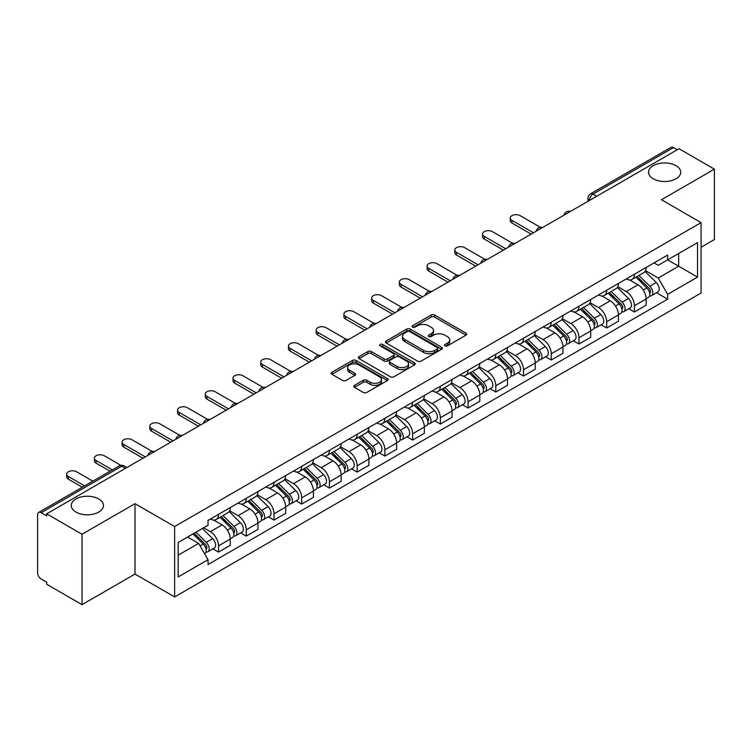 <?xml version="1.0" encoding="UTF-8"?>
<svg xmlns="http://www.w3.org/2000/svg" width="752" height="752" viewBox="0 0 752 752"><rect width="100%" height="100%" fill="white"/><g stroke="black" fill="none" stroke-linecap="round" stroke-linejoin="round"><path stroke-width="1.13" d="M445.005 345.882A1.73 0.996 0 0 0 447.449 345.882L465.986 335.185A2.463 1.429 0 0 0 466.71 334.17A2.463 1.429 0 0 0 465.986 333.164L434.59 315.041A2.463 1.429 0 0 0 431.093 315.041L412.557 325.738A1.73 0.996 0 0 0 412.058 326.443A1.73 0.996 0 0 0 412.557 327.148A1.73 0.996 0 0 0 415.001 327.148L417.398 325.766A7.896 4.559 0 0 1 428.565 325.766L431.187 327.27A7.896 4.559 0 0 1 433.5 330.495A7.896 4.559 0 0 1 431.187 333.719L428.781 335.11A1.73 0.996 0 0 0 428.283 335.815A1.73 0.996 0 0 0 428.781 336.52A1.73 0.996 0 0 0 431.225 336.52L433.622 335.129A7.896 4.559 0 0 1 444.789 335.129L447.412 336.642A7.896 4.559 0 0 1 449.724 339.866A7.896 4.559 0 0 1 447.412 343.091L445.005 344.472A1.73 0.996 0 0 0 444.507 345.177A1.73 0.996 0 0 0 445.005 345.882L445.005 344.472M98.738 498.952A16.083 9.287 0 0 0 81.207 496.94A16.083 9.287 0 0 0 71.28 505.513A16.083 9.287 0 0 0 75.99 512.084A16.083 9.287 0 0 0 93.521 514.095A16.083 9.287 0 0 0 103.447 505.513A16.083 9.287 0 0 0 98.738 498.952M676.01 165.666A16.083 9.287 0 0 0 658.479 163.654A16.083 9.287 0 0 0 648.553 172.236A16.083 9.287 0 0 0 653.262 178.797A16.083 9.287 0 0 0 670.793 180.818A16.083 9.287 0 0 0 680.72 172.236A16.083 9.287 0 0 0 676.01 165.666M354.512 385.344A2.463 1.429 0 0 0 353.788 386.349A2.463 1.429 0 0 0 354.512 387.355L363.319 392.441A2.463 1.429 0 0 0 366.807 392.441L387.393 380.559A2.463 1.429 0 0 0 388.117 379.553A2.463 1.429 0 0 0 387.393 378.538L355.997 360.415A2.463 1.429 0 0 0 352.509 360.415L331.923 372.296A2.463 1.429 0 0 0 331.2 373.302A2.463 1.429 0 0 0 331.923 374.308L342.564 380.456A2.463 1.429 0 0 0 346.052 380.456L354.859 375.37A2.463 1.429 0 0 0 355.583 374.364A2.463 1.429 0 0 0 354.859 373.359L349.586 370.304A6.599 3.807 0 0 1 347.65 367.615A6.599 3.807 0 0 1 351.72 364.09A6.599 3.807 0 0 1 358.92 364.917L379.591 376.855A6.599 3.807 0 0 1 381.518 379.553A6.599 3.807 0 0 1 377.448 383.069A6.599 3.807 0 0 1 370.257 382.242L366.807 380.258A2.463 1.429 0 0 0 363.319 380.258L354.512 385.344L354.512 387.355L363.319 382.307L363.319 380.258M174.633 526.55L134.993 503.671L82.034 534.249L46.662 513.832L679.028 148.736L714.4 169.153L661.44 199.731L701.071 222.62L174.633 526.55L174.633 596.947L701.071 293.007L701.071 222.62M417.576 361.12A2.463 1.429 0 0 0 421.064 361.12L441.65 349.229A2.463 1.429 0 0 0 442.373 348.223A2.463 1.429 0 0 0 441.65 347.217L410.254 329.085A2.463 1.429 0 0 0 406.757 329.085L386.171 340.976A2.463 1.429 0 0 0 385.456 341.981A2.463 1.429 0 0 0 386.171 342.987L417.576 361.12M380.85 346.258A1.73 0.996 0 0 1 382.599 346.503L382.599 344.444L414.521 362.878A2.463 1.429 0 0 1 415.245 363.883A2.463 1.429 0 0 1 414.521 364.899L393.935 376.78A2.463 1.429 0 0 1 390.448 376.78L359.042 358.648L359.042 356.636A2.463 1.429 0 0 0 358.328 357.642A2.463 1.429 0 0 0 359.042 358.648M359.042 356.636L367.86 351.551A2.463 1.429 0 0 1 371.347 351.551L384.084 358.901A2.463 1.429 0 0 0 387.571 358.901L393.418 355.527A2.463 1.429 0 0 0 394.133 354.521A2.463 1.429 0 0 0 393.418 353.515L380.155 345.854A1.73 0.996 0 0 1 379.647 345.149A1.73 0.996 0 0 1 380.719 344.228A1.73 0.996 0 0 1 382.599 344.444M82.034 534.249L82.034 604.646L46.662 584.219L46.662 582.17L41.153 578.993A5.029 2.905 -120 0 1 37.6 572.836L37.6 514.753A5.029 2.905 -120 0 1 38.643 512.45L119.154 465.967A5.029 2.905 60 0 1 121.664 466.221L41.153 512.704A5.029 2.905 -120 0 0 38.643 512.45M701.071 247.248L714.4 239.55L714.4 169.153M82.034 604.646L134.993 574.067L174.633 596.947M46.662 513.832L46.662 515.881L41.153 512.704M596.74 196.244L593.008 194.091A5.029 2.905 60 0 0 590.499 193.837L671.01 147.354A5.029 2.905 60 0 1 673.519 147.608L593.008 194.091A5.029 2.905 120 0 0 589.455 200.248L589.455 200.455M677.251 149.761L673.519 147.608M634.425 274.226A11.562 6.674 60 0 1 632.028 279.424L643.759 272.647A11.562 6.674 -120 0 0 646.147 267.458M617.777 286.681L626.247 291.569A11.562 6.674 60 0 1 634.425 305.735L646.147 298.958A11.562 6.674 -120 0 0 637.978 284.801L629.584 279.951M646.147 298.958L646.147 305.218L634.425 311.995L628.794 308.743M632.028 279.424A11.562 6.674 60 0 1 626.331 278.898M634.425 305.735L634.425 311.995M606.695 290.234A11.562 6.674 60 0 1 604.298 295.433L616.029 288.655A11.562 6.674 -120 0 0 618.426 283.466M601.074 324.751L606.695 328.004L618.426 321.226L618.426 314.966A11.562 6.674 -120 0 0 610.248 300.809L601.854 295.959M604.298 295.433A11.562 6.674 60 0 1 598.611 294.906M590.047 302.689L598.517 307.577A11.562 6.674 60 0 1 606.695 321.743L606.695 328.004M578.965 306.243A11.562 6.674 60 0 1 576.577 311.431L588.308 304.663A11.562 6.674 -120 0 0 590.696 299.475M573.344 340.759L578.965 344.012L590.696 337.234L590.696 330.974A11.562 6.674 -120 0 0 582.527 316.818L574.124 311.967M576.577 311.431A11.562 6.674 60 0 1 570.881 310.914M562.317 318.698L570.796 323.586A11.562 6.674 60 0 1 578.965 337.751L578.965 344.012M551.244 322.251A11.562 6.674 60 0 1 548.847 327.44L560.578 320.672A11.562 6.674 -120 0 0 562.975 315.483M545.623 356.768L551.244 360.011L562.975 353.243L562.975 346.982A11.562 6.674 -120 0 0 554.797 332.826L546.403 327.975M548.847 327.44A11.562 6.674 60 0 1 543.16 326.923M534.597 334.706L543.066 339.594A11.562 6.674 60 0 1 551.244 353.76L551.244 360.011M523.514 338.259A11.562 6.674 60 0 1 521.127 343.448L532.848 336.68A11.562 6.674 -120 0 0 535.245 331.491M517.893 372.776L523.514 376.019L535.245 369.251L535.245 362.99A11.562 6.674 -120 0 0 527.067 348.834L518.673 343.984M521.127 343.448A11.562 6.674 60 0 1 515.43 342.931M506.867 350.714L515.346 355.602A11.562 6.674 60 0 1 523.514 369.758L523.514 376.019M495.794 354.267A11.562 6.674 60 0 1 493.397 359.456L505.128 352.688A11.562 6.674 -120 0 0 507.525 347.499M490.163 388.784L495.794 392.027L507.525 385.259L507.525 378.999A11.562 6.674 -120 0 0 499.347 364.833L490.953 359.992M493.397 359.456A11.562 6.674 60 0 1 487.7 358.939M479.146 366.722L487.616 371.61A11.562 6.674 60 0 1 495.794 385.767L495.794 392.027M468.064 370.275A11.562 6.674 60 0 1 465.667 375.464L477.398 368.696A11.562 6.674 -120 0 0 479.795 363.507M462.442 404.792L468.064 408.035L479.795 401.267L479.795 395.007A11.562 6.674 -120 0 0 471.617 380.841L463.223 376M465.667 375.464A11.562 6.674 60 0 1 459.98 374.947M451.416 382.73L459.886 387.618A11.562 6.674 60 0 1 468.064 401.775L468.064 408.035M440.334 386.284A11.562 6.674 60 0 1 437.946 391.472L449.677 384.704A11.562 6.674 -120 0 0 452.065 379.506M434.712 420.8L440.343 424.043L452.065 417.275L452.065 411.015A11.562 6.674 -120 0 0 443.896 396.849L435.493 392.008M437.946 391.472A11.562 6.674 60 0 1 432.25 390.955M423.686 398.729L432.165 403.627A11.562 6.674 60 0 1 440.343 417.783L440.343 424.043M412.613 402.292A11.562 6.674 60 0 1 410.216 407.481L421.947 400.713A11.562 6.674 -120 0 0 424.344 395.514M406.992 436.809L412.613 440.052L424.344 433.284L424.344 427.023A11.562 6.674 -120 0 0 416.166 412.857L407.772 408.016M410.216 407.481A11.562 6.674 60 0 1 404.529 406.964M395.966 414.737L404.435 419.635A11.562 6.674 60 0 1 412.613 433.791L412.613 440.052M384.883 418.3A11.562 6.674 60 0 1 382.495 423.489L394.227 416.711A11.562 6.674 -120 0 0 396.614 411.523M379.262 452.817L384.883 456.06L396.614 449.292L396.614 443.031A11.562 6.674 -120 0 0 388.446 428.866L380.042 424.015M382.495 423.489A11.562 6.674 60 0 1 376.799 422.962M368.236 430.746L376.714 435.643A11.562 6.674 60 0 1 384.883 449.799L384.883 456.06M357.162 434.308A11.562 6.674 60 0 1 354.765 439.497L366.497 432.72A11.562 6.674 -120 0 0 368.894 427.531M351.532 468.816L357.162 472.068L368.894 465.291L368.894 459.04A11.562 6.674 -120 0 0 360.716 444.874L352.321 440.023M354.765 439.497A11.562 6.674 60 0 1 349.078 438.971M340.515 446.754L348.984 451.651A11.562 6.674 60 0 1 357.162 465.808L357.162 472.068M329.432 450.316A11.562 6.674 60 0 1 327.035 455.505L338.767 448.728A11.562 6.674 -120 0 0 341.164 443.539M323.811 484.824L329.432 488.076L341.164 481.299L341.164 475.038A11.562 6.674 -120 0 0 332.986 460.882L324.591 456.032M327.035 455.505A11.562 6.674 60 0 1 321.348 454.979M312.785 462.762L321.254 467.65A11.562 6.674 60 0 1 329.432 481.816L329.432 488.076M301.712 466.325A11.562 6.674 60 0 1 299.315 471.513L311.046 464.736A11.562 6.674 -120 0 0 313.434 459.547M296.081 500.832L301.712 504.084L313.443 497.307L313.443 491.047A11.562 6.674 -120 0 0 305.265 476.89L296.871 472.04M299.315 471.513A11.562 6.674 60 0 1 293.618 470.987M285.064 478.77L293.534 483.658A11.562 6.674 60 0 1 301.712 497.824L301.712 504.084M273.982 482.323A11.562 6.674 60 0 1 271.585 487.522L283.316 480.744A11.562 6.674 -120 0 0 285.713 475.555M268.361 516.84L273.982 520.093L285.713 513.315L285.713 507.055A11.562 6.674 -120 0 0 277.535 492.898L269.141 488.048M271.585 487.522A11.562 6.674 60 0 1 265.898 486.995M257.334 494.778L265.804 499.666A11.562 6.674 60 0 1 273.982 513.832L273.982 520.093M246.252 498.332A11.562 6.674 60 0 1 243.864 503.53L255.595 496.752A11.562 6.674 -120 0 0 257.983 491.564M240.631 532.848L246.252 536.101L257.983 529.323L257.983 523.063A11.562 6.674 -120 0 0 249.814 508.907L241.411 504.056M243.864 503.53A11.562 6.674 60 0 1 238.168 503.003M229.604 510.787L238.083 515.675A11.562 6.674 60 0 1 246.252 529.84L246.252 536.101M218.531 514.34A11.562 6.674 60 0 1 216.134 519.529L227.865 512.761A11.562 6.674 -120 0 0 230.262 507.572M212.91 548.857L218.531 552.109L230.262 545.332L230.262 539.071A11.562 6.674 -120 0 0 222.084 524.915L213.69 520.064M216.134 519.529A11.562 6.674 60 0 1 210.447 519.012M203.604 527.782L210.353 531.683A11.562 6.674 60 0 1 218.531 545.849L218.531 552.109M654.061 262.89L658.235 265.306L697.518 242.623L678.68 253.499L678.68 266.227L658.235 278.024L645.498 270.673M178.186 555.183L198.622 543.386L208.041 559.695L178.186 576.934L178.186 542.455L208.041 525.216L208.041 520.393L667.654 255.041L667.654 259.863L697.518 277.103L667.654 294.342L658.235 278.024M697.518 242.623L697.518 277.103M208.041 559.695L208.041 564.517L667.654 299.164L667.654 294.342M134.993 503.671L134.993 574.067M198.622 543.386L187.605 537.022M656.524 292.735L667.654 299.164M445.701 346.127L447.412 345.14A7.896 4.559 0 0 0 449.724 341.916L449.724 339.866M433.5 330.495L433.5 332.553A7.896 4.559 0 0 1 431.187 335.777L429.477 336.764M465.958 335.204L434.59 317.09A2.463 1.429 0 0 0 431.093 317.09L413.252 327.393M441.621 349.248L410.254 331.143A2.463 1.429 0 0 0 406.757 331.143L386.208 343.006M437.288 348.928A1.73 0.996 0 0 0 437.796 348.223A1.73 0.996 0 0 0 437.288 347.518L409.727 331.604A1.73 0.996 0 0 0 407.283 331.604L404.755 333.07A7.896 4.559 0 0 0 402.442 336.285A7.896 4.559 0 0 0 404.755 339.509L423.592 350.394A7.896 4.559 0 0 0 434.759 350.394L437.288 348.928L437.288 350.987A1.73 0.996 0 0 0 437.796 350.282L437.796 348.223M402.442 336.285L402.442 338.344A7.896 4.559 0 0 0 404.755 341.568L404.755 339.509M437.288 350.987L434.759 352.444A7.896 4.559 0 0 1 423.592 352.444L404.755 341.568M359.08 358.666L367.86 353.6L367.86 351.551M394.133 354.521L394.133 356.57A2.463 1.429 0 0 1 393.418 357.576L387.571 360.951A2.463 1.429 0 0 1 384.084 360.951L371.347 353.6A2.463 1.429 0 0 0 367.86 353.6M382.599 346.503L414.493 364.917M397.3 366.534A6.599 3.807 0 0 0 404.491 367.361A6.599 3.807 0 0 0 408.562 363.836A6.599 3.807 0 0 0 406.625 361.139L399.35 356.937A2.463 1.429 0 0 0 395.853 356.937L390.015 360.311A2.463 1.429 0 0 0 389.292 361.317A2.463 1.429 0 0 0 390.015 362.323L397.3 366.534L397.3 368.583A6.599 3.807 0 0 0 404.491 369.411A6.599 3.807 0 0 0 408.562 365.886L408.562 363.836M389.292 361.317L389.292 363.366A2.463 1.429 0 0 0 390.015 364.382L390.015 362.323M397.3 368.583L390.015 364.382M381.518 379.553L381.518 381.602A6.599 3.807 0 0 1 377.448 385.118A6.599 3.807 0 0 1 370.257 384.3L366.807 382.307A2.463 1.429 0 0 0 363.319 382.307M347.65 367.615L347.65 369.664A6.599 3.807 0 0 0 349.586 372.362L349.586 370.304M354.859 373.359L354.859 375.37L349.586 372.362M387.393 378.538L387.393 380.559L355.997 362.464A2.463 1.429 0 0 0 352.509 362.464L331.952 374.327M635.91 277.178L646.833 287.95A6.279 3.628 60 0 1 648.497 297.369L646.147 298.723M638.091 279.33L642.725 282M540.331 227.292L520.14 215.636A5.781 3.337 -0 0 0 513.842 214.912A5.781 3.337 -0 0 0 510.27 217.995A5.781 3.337 -0 0 0 511.962 220.364L533.469 232.772M637.123 276.473L649.089 288.279A3.017 1.739 60 0 1 649.878 292.801A3.017 1.739 60 0 1 649.606 292.904M638.937 275.429L649.86 286.211A6.279 3.628 60 0 1 651.514 295.63A6.279 3.628 60 0 1 649.615 295.827M645.047 271.453L656.252 282.517A6.279 3.628 60 0 1 657.915 291.936L651.514 295.63M531.156 234.107L511.962 223.024A5.781 3.337 180 0 1 510.27 220.665L510.27 217.995M608.189 293.186L619.112 303.958A6.279 3.628 60 0 1 620.767 313.377L618.426 314.731M610.361 295.329L614.995 298.008M512.601 243.3L492.41 231.644A5.781 3.337 -0 0 0 486.112 230.92A5.781 3.337 -0 0 0 482.549 234.004A5.781 3.337 -0 0 0 484.241 236.363L505.739 248.78M609.402 292.481L621.359 304.287A3.017 1.739 60 0 1 622.158 308.809A3.017 1.739 60 0 1 621.876 308.912M611.207 291.438L622.13 302.219A6.279 3.628 60 0 1 623.784 311.638A6.279 3.628 60 0 1 621.895 311.836M617.317 287.461L628.531 298.525A6.279 3.628 60 0 1 630.185 307.944L623.784 311.638M503.436 250.115L484.241 239.033A5.781 3.337 180 0 1 482.549 236.673L482.549 234.004M580.459 309.194L591.382 319.967A6.279 3.628 60 0 1 593.037 329.385L590.696 330.739M582.64 311.337L587.265 314.016M484.88 259.308L464.689 247.652A5.781 3.337 -0 0 0 458.391 246.929A5.781 3.337 -0 0 0 454.819 250.012A5.781 3.337 -0 0 0 456.511 252.371L478.018 264.789M581.672 308.489L593.629 320.296A3.017 1.739 60 0 1 594.428 324.817A3.017 1.739 60 0 1 594.155 324.92M583.486 307.446L594.409 318.228A6.279 3.628 60 0 1 596.063 327.646A6.279 3.628 60 0 1 594.165 327.844M589.596 303.47L600.801 314.533A6.279 3.628 60 0 1 602.465 323.952L596.063 327.646M475.706 266.123L456.511 255.041A5.781 3.337 180 0 1 454.819 252.681L454.819 250.012M552.739 325.202L563.662 335.975A6.279 3.628 60 0 1 565.316 345.394L562.966 346.747M554.91 327.346L559.544 330.025M457.15 275.317L436.959 263.661A5.781 3.337 -0 0 0 430.661 262.937A5.781 3.337 -0 0 0 427.089 266.02A5.781 3.337 -0 0 0 428.79 268.379L450.288 280.797M553.942 324.497L565.908 336.304A3.017 1.739 60 0 1 566.707 340.825A3.017 1.739 60 0 1 566.425 340.929M555.756 323.454L566.679 334.226A6.279 3.628 60 0 1 568.333 343.655A6.279 3.628 60 0 1 566.435 343.852M561.866 319.478L573.08 330.532A6.279 3.628 60 0 1 574.735 339.96L568.333 343.655M447.976 282.132L428.79 271.049A5.781 3.337 180 0 1 427.089 268.69L427.089 266.02M525.009 341.211L535.932 351.983A6.279 3.628 60 0 1 537.586 361.402L535.245 362.755M527.19 343.354L531.814 346.033M429.43 291.325L409.238 279.669A5.781 3.337 -0 0 0 402.931 278.945A5.781 3.337 -0 0 0 399.368 282.028A5.781 3.337 -0 0 0 401.06 284.388L422.568 296.805M526.221 340.506L538.178 352.303A3.017 1.739 60 0 1 538.977 356.833A3.017 1.739 60 0 1 538.705 356.937M528.026 339.462L538.949 350.235A6.279 3.628 60 0 1 540.613 359.663A6.279 3.628 60 0 1 538.714 359.86M534.146 335.486L545.35 346.54A6.279 3.628 60 0 1 547.005 355.969L540.613 359.663M420.255 298.14L401.06 287.057A5.781 3.337 180 0 1 399.368 284.698L399.368 282.028M497.279 357.219L508.202 367.991A6.279 3.628 60 0 1 509.865 377.41L507.515 378.764M499.46 359.362L504.094 362.041M401.7 307.333L381.508 295.677A5.781 3.337 -0 0 0 375.21 294.953A5.781 3.337 -0 0 0 371.638 298.036A5.781 3.337 -0 0 0 373.33 300.396L394.838 312.813M498.491 356.514L510.458 368.311A3.017 1.739 60 0 1 511.247 372.832A3.017 1.739 60 0 1 510.975 372.945M500.306 355.47L511.228 366.243A6.279 3.628 60 0 1 512.883 375.671A6.279 3.628 60 0 1 510.984 375.868M506.416 351.494L517.63 362.549A6.279 3.628 60 0 1 519.284 371.977L512.883 375.671M392.525 314.148L373.33 303.065A5.781 3.337 180 0 1 371.638 300.706L371.638 298.036M469.558 373.218L480.481 383.999A6.279 3.628 60 0 1 482.135 393.418L479.795 394.772M471.739 375.37L476.364 378.04M373.97 323.341L353.788 311.685A5.781 3.337 -0 0 0 347.48 310.961A5.781 3.337 -0 0 0 343.918 314.045A5.781 3.337 -0 0 0 345.61 316.404L367.117 328.821M470.771 372.522L482.728 384.319A3.017 1.739 60 0 1 483.527 388.84A3.017 1.739 60 0 1 483.254 388.953M472.576 371.479L483.498 382.251A6.279 3.628 60 0 1 485.162 391.67A6.279 3.628 60 0 1 483.263 391.877M478.695 367.502L489.9 378.557A6.279 3.628 60 0 1 491.554 387.976L485.162 391.67M364.805 330.156L345.61 319.074A5.781 3.337 180 0 1 343.918 316.714L343.918 314.045M441.828 389.226L452.751 400.008A6.279 3.628 60 0 1 454.415 409.426L452.065 410.78M444.009 391.378L448.643 394.048M346.249 339.349L326.058 327.693A5.781 3.337 -0 0 0 319.76 326.97A5.781 3.337 -0 0 0 316.188 330.053A5.781 3.337 -0 0 0 317.88 332.412L339.387 344.83M443.041 388.53L455.007 400.327A3.017 1.739 60 0 1 455.797 404.849A3.017 1.739 60 0 1 455.524 404.961M444.855 387.487L455.778 398.259A6.279 3.628 60 0 1 457.432 407.678A6.279 3.628 60 0 1 455.533 407.885M450.965 383.511L462.17 394.565A6.279 3.628 60 0 1 463.834 403.984L457.432 407.678M337.075 346.164L317.88 335.082A5.781 3.337 180 0 1 316.188 332.722L316.188 330.053M414.108 405.234L425.03 416.016A6.279 3.628 60 0 1 426.685 425.435L424.344 426.788M416.279 407.387L420.913 410.056M318.519 355.358L298.328 343.702A5.781 3.337 -0 0 0 292.03 342.978A5.781 3.337 -0 0 0 288.467 346.061A5.781 3.337 -0 0 0 290.159 348.42L311.657 360.838M415.32 404.538L427.277 416.335A3.017 1.739 60 0 1 428.076 420.857A3.017 1.739 60 0 1 427.794 420.97M417.125 403.495L428.048 414.267A6.279 3.628 60 0 1 429.702 423.686A6.279 3.628 60 0 1 427.813 423.893M423.235 399.519L434.449 410.573A6.279 3.628 60 0 1 436.104 419.992L429.702 423.686M309.354 362.173L290.159 351.09A5.781 3.337 180 0 1 288.467 348.731L288.467 346.061M386.378 421.242L397.3 432.024A6.279 3.628 60 0 1 398.955 441.443L396.614 442.796M388.558 423.395L393.183 426.064M290.798 371.366L270.607 359.71A5.781 3.337 -0 0 0 264.309 358.986A5.781 3.337 -0 0 0 260.737 362.069A5.781 3.337 -0 0 0 262.429 364.429L283.936 376.846M387.59 420.547L399.547 432.344A3.017 1.739 60 0 1 400.346 436.865A3.017 1.739 60 0 1 400.073 436.978M389.404 419.503L400.327 430.276A6.279 3.628 60 0 1 401.982 439.694A6.279 3.628 60 0 1 400.083 439.901M395.514 415.527L406.719 426.581A6.279 3.628 60 0 1 408.383 436L401.982 439.694M281.624 378.181L262.429 367.098A5.781 3.337 180 0 1 260.737 364.739L260.737 362.069M358.657 437.25L369.58 448.023A6.279 3.628 60 0 1 371.234 457.451L368.884 458.805M360.828 439.403L365.463 442.073M263.068 387.374L242.877 375.718A5.781 3.337 -0 0 0 236.579 374.994A5.781 3.337 -0 0 0 233.007 378.077A5.781 3.337 -0 0 0 234.699 380.437L256.206 392.854M359.86 436.555L371.826 448.352A3.017 1.739 60 0 1 372.616 452.873A3.017 1.739 60 0 1 372.343 452.986M361.674 435.511L372.597 446.284A6.279 3.628 60 0 1 374.252 455.703A6.279 3.628 60 0 1 372.353 455.909M367.784 431.535L378.999 442.59A6.279 3.628 60 0 1 380.653 452.008L374.252 455.703M253.894 394.18L234.699 383.106A5.781 3.337 180 0 1 233.007 380.747L233.007 378.077M330.927 453.259L341.85 464.031A6.279 3.628 60 0 1 343.504 473.459L341.164 474.813M333.108 455.411L337.733 458.081M235.348 403.382L215.157 391.726A5.781 3.337 -0 0 0 208.849 391.002A5.781 3.337 -0 0 0 205.287 394.086A5.781 3.337 -0 0 0 206.979 396.445L228.486 408.853M332.14 452.563L344.096 464.36A3.017 1.739 60 0 1 344.895 468.881A3.017 1.739 60 0 1 344.623 468.994M333.944 451.51L344.867 462.292A6.279 3.628 60 0 1 346.531 471.711A6.279 3.628 60 0 1 344.632 471.918M340.064 447.534L351.269 458.598A6.279 3.628 60 0 1 352.923 468.017L346.531 471.711M226.173 410.188L206.979 399.105A5.781 3.337 180 0 1 205.287 396.746L205.287 394.086M303.197 469.267L314.12 480.039A6.279 3.628 60 0 1 315.784 489.467L313.434 490.821M305.378 471.419L310.012 474.089M207.618 419.39L187.427 407.725A5.781 3.337 -0 0 0 181.129 407.001A5.781 3.337 -0 0 0 177.557 410.094A5.781 3.337 -0 0 0 179.249 412.453L200.756 424.861M304.41 468.571L316.376 480.368A3.017 1.739 60 0 1 317.165 484.89A3.017 1.739 60 0 1 316.893 485.002M306.224 467.518L317.147 478.3A6.279 3.628 60 0 1 318.801 487.719A6.279 3.628 60 0 1 316.902 487.916M312.334 463.542L323.539 474.606A6.279 3.628 60 0 1 325.202 484.025L318.801 487.719M198.443 426.196L179.249 415.113A5.781 3.337 180 0 1 177.557 412.754L177.557 410.094M275.476 485.275L286.399 496.047A6.279 3.628 60 0 1 288.054 505.466L285.713 506.82M277.657 487.428L282.282 490.097M179.888 435.389L159.697 423.733A5.781 3.337 -0 0 0 153.399 423.009A5.781 3.337 -0 0 0 149.836 426.093A5.781 3.337 -0 0 0 151.528 428.461L173.026 440.869M276.689 484.57L288.646 496.376A3.017 1.739 60 0 1 289.445 500.898A3.017 1.739 60 0 1 289.163 501.001M278.494 483.527L289.417 494.308A6.279 3.628 60 0 1 291.08 503.727A6.279 3.628 60 0 1 289.182 503.925M284.604 479.55L295.818 490.614A6.279 3.628 60 0 1 297.472 500.033L291.08 503.727M170.723 442.204L151.528 431.122A5.781 3.337 180 0 1 149.836 428.762L149.836 426.093M247.746 501.283L258.669 512.056A6.279 3.628 60 0 1 260.333 521.474L257.983 522.828M249.927 503.426L254.561 506.105M152.167 451.397L131.976 439.741A5.781 3.337 -0 0 0 125.678 439.018A5.781 3.337 -0 0 0 122.106 442.101A5.781 3.337 -0 0 0 123.798 444.46L145.305 456.878M248.959 500.578L260.925 512.385A3.017 1.739 60 0 1 261.715 516.906A3.017 1.739 60 0 1 261.442 517.009M250.773 499.535L261.696 510.317A6.279 3.628 60 0 1 263.35 519.735A6.279 3.628 60 0 1 261.452 519.933M256.883 495.559L268.088 506.622A6.279 3.628 60 0 1 269.752 516.041L263.35 519.735M142.993 458.212L123.798 447.13A5.781 3.337 180 0 1 122.106 444.77L122.106 442.101M220.026 517.291L230.949 528.064A6.279 3.628 60 0 1 232.603 537.483L230.262 538.836M222.197 519.435L226.831 522.114M120.884 465.356L104.246 455.75A5.781 3.337 -0 0 0 97.948 455.026A5.781 3.337 -0 0 0 94.376 458.109A5.781 3.337 -0 0 0 96.077 460.468L112.377 469.887M221.238 516.586L233.195 528.393A3.017 1.739 60 0 1 233.994 532.914A3.017 1.739 60 0 1 233.712 533.018M223.043 515.543L233.966 526.325A6.279 3.628 60 0 1 235.62 535.744A6.279 3.628 60 0 1 233.722 535.941M229.153 511.567L240.367 522.631A6.279 3.628 60 0 1 242.022 532.049L235.62 535.744M110.065 471.213L96.077 463.138A5.781 3.337 180 0 1 94.376 460.779L94.376 458.109M192.944 533.939L203.219 544.072A6.279 3.628 60 0 1 204.873 553.491L204.563 553.669M194.477 535.443L199.101 538.122M92.825 481.167L76.525 471.758A5.781 3.337 -0 0 0 70.227 471.034A5.781 3.337 -0 0 0 66.655 474.117A5.781 3.337 -0 0 0 68.347 476.477L84.647 485.886M194.157 533.234L205.465 544.401A3.017 1.739 60 0 1 206.264 548.922A3.017 1.739 60 0 1 205.992 549.026M195.971 532.19L206.236 542.324A6.279 3.628 60 0 1 207.9 551.752A6.279 3.628 60 0 1 206.001 551.949M202.363 528.496L212.637 538.629A6.279 3.628 60 0 1 214.292 548.058L207.9 551.752M82.335 487.221L68.347 479.146A5.781 3.337 180 0 1 66.655 476.787L66.655 474.117M589.634 200.352L589.455 200.248A5.029 2.905 0 0 1 587.979 198.199L587.979 201.301M246.252 529.84L257.983 523.063M273.982 513.832L285.713 507.055M301.712 497.824L313.443 491.047M329.432 481.816L341.164 475.038M357.162 465.808L368.894 459.04M384.883 449.799L396.614 443.031M412.613 433.791L424.344 427.023M440.343 417.783L452.065 411.015M468.064 401.775L479.795 395.007M495.794 385.767L507.525 378.999M523.514 369.758L535.245 362.99M551.244 353.76L562.975 346.982M578.965 337.751L590.696 330.974M606.695 321.743L618.426 314.966M218.531 545.849L230.262 539.071M210.353 531.683L222.084 524.915M238.083 515.675L249.814 508.907M265.804 499.666L277.535 492.898M293.534 483.658L305.265 476.89M321.254 467.65L332.986 460.882M348.984 451.651L360.716 444.874M376.714 435.643L388.446 428.866M404.435 419.635L416.166 412.857M432.165 403.627L443.896 396.849M459.886 387.618L471.617 380.841M487.616 371.61L499.347 364.833M515.346 355.602L527.067 348.834M543.066 339.594L554.797 332.826M570.796 323.586L582.527 316.818M598.517 307.577L610.248 300.809M626.247 291.569L637.978 284.801M569.95 211.716A5.029 2.905 120 0 0 567.732 212.995M542.22 227.724A5.029 2.905 120 0 0 540.002 229.003M514.5 243.733A5.029 2.905 120 0 0 512.272 245.011M486.77 259.741A5.029 2.905 120 0 0 484.551 261.019M459.04 275.74A5.029 2.905 120 0 0 456.821 277.027M431.319 291.748A5.029 2.905 120 0 0 429.101 293.036M403.589 307.756A5.029 2.905 120 0 0 401.371 309.044M375.868 323.764A5.029 2.905 120 0 0 373.65 325.052M348.138 339.772A5.029 2.905 120 0 0 345.92 341.06M320.418 355.781A5.029 2.905 120 0 0 318.19 357.059M292.688 371.789A5.029 2.905 120 0 0 290.469 373.067M264.958 387.797A5.029 2.905 120 0 0 262.739 389.075M237.237 403.805A5.029 2.905 120 0 0 235.019 405.084M209.507 419.813A5.029 2.905 120 0 0 207.289 421.092M181.787 435.822A5.029 2.905 120 0 0 179.568 437.1M154.057 451.83A5.029 2.905 120 0 0 151.838 453.108M125.396 468.374L121.664 466.221A5.029 2.905 120 0 1 124.183 465.967A5.029 5.029 0 0 0 119.154 465.967M447.412 345.14L447.412 343.091M428.781 336.52L428.781 335.11M431.187 335.777L431.187 333.719M412.557 327.148L412.557 325.738M431.093 317.09L431.093 315.041M434.59 317.09L434.59 315.041M465.986 335.185L465.986 333.164M386.171 342.987L386.171 340.976M406.757 331.143L406.757 329.085M410.254 331.143L410.254 329.085M441.65 349.229L441.65 347.217M423.592 352.444L423.592 350.394M434.759 352.444L434.759 350.394M371.347 353.6L371.347 351.551M384.084 360.951L384.084 358.901M387.571 360.951L387.571 358.901M393.418 357.576L393.418 355.527M414.521 364.899L414.521 362.878M366.807 382.307L366.807 380.258M370.257 384.3L370.257 382.242M331.923 374.308L331.923 372.296M352.509 362.464L352.509 360.415M355.997 362.464L355.997 360.415M646.833 287.95L643.223 290.037M650.508 291.419L649.371 292.077M656.252 282.517L649.86 286.211M511.962 223.024L511.962 220.364M619.112 303.958L615.503 306.045M622.778 307.427L621.65 308.076M628.531 298.525L622.13 302.219M484.241 239.033L484.241 236.363M591.382 319.967L587.773 322.053M595.058 323.435L593.92 324.084M600.801 314.533L594.409 318.228M456.511 255.041L456.511 252.371M563.662 335.975L560.052 338.062M567.328 339.443L566.2 340.092M573.08 330.532L566.679 334.226M428.79 271.049L428.79 268.379M535.932 351.983L532.322 354.07M539.598 355.452L538.47 356.1M545.35 346.54L538.949 350.235M401.06 287.057L401.06 284.388M508.202 367.991L504.592 370.078M511.877 371.46L510.74 372.108M517.63 362.549L511.228 366.243M373.33 303.065L373.33 300.396M480.481 383.999L476.871 386.077M484.147 387.468L483.019 388.117M489.9 378.557L483.498 382.251M345.61 319.074L345.61 316.404M452.751 400.008L449.141 402.085M456.426 403.467L455.289 404.125M462.17 394.565L455.778 398.259M317.88 335.082L317.88 332.412M425.03 416.016L421.421 418.093M428.696 419.475L427.568 420.133M434.449 410.573L428.048 414.267M290.159 351.09L290.159 348.42M397.3 432.024L393.691 434.101M400.976 435.483L399.838 436.141M406.719 426.581L400.327 430.276M262.429 367.098L262.429 364.429M369.58 448.023L365.97 450.11M373.246 451.491L372.108 452.149M378.999 442.59L372.597 446.284M234.699 383.106L234.699 380.437M341.85 464.031L338.24 466.118M345.516 467.5L344.388 468.158M351.269 458.598L344.867 462.292M206.979 399.105L206.979 396.445M314.12 480.039L310.51 482.126M317.795 483.508L316.658 484.166M323.539 474.606L317.147 478.3M179.249 415.113L179.249 412.453M286.399 496.047L282.79 498.134M290.065 499.516L288.937 500.174M295.818 490.614L289.417 494.308M151.528 431.122L151.528 428.461M258.669 512.056L255.06 514.142M262.345 515.524L261.207 516.173M268.088 506.622L261.696 510.317M123.798 447.13L123.798 444.46M230.949 528.064L227.339 530.151M234.615 531.532L233.487 532.181M240.367 522.631L233.966 526.325M96.077 463.138L96.077 460.468M203.219 544.072L200.07 545.886M206.885 547.541L205.757 548.189M212.637 538.629L206.236 542.324M68.347 479.146L68.347 476.477M570.373 211.472A5.029 5.029 0 0 0 563.925 215.194M542.653 227.48A5.029 5.029 0 0 0 536.195 231.202M514.923 243.479A5.029 5.029 0 0 0 508.474 247.211M487.193 259.487A5.029 5.029 0 0 0 480.744 263.219M459.472 275.495A5.029 5.029 0 0 0 453.024 279.218M431.742 291.503A5.029 5.029 0 0 0 425.294 295.226M404.021 307.512A5.029 5.029 0 0 0 397.573 311.234M376.291 323.52A5.029 5.029 0 0 0 369.843 327.242M348.571 339.528A5.029 5.029 0 0 0 342.113 343.25M320.841 355.536A5.029 5.029 0 0 0 314.392 359.259M293.111 371.544A5.029 5.029 0 0 0 286.662 375.267M265.39 387.553A5.029 5.029 0 0 0 258.942 391.275M237.66 403.561A5.029 5.029 0 0 0 231.212 407.283M209.94 419.569A5.029 5.029 0 0 0 203.482 423.291M182.21 435.577A5.029 5.029 0 0 0 175.761 439.3M154.48 451.576A5.029 5.029 0 0 0 148.031 455.308M126.872 467.518L124.183 465.967M590.499 193.837A5.029 5.029 0 0 0 587.979 198.199"/></g></svg>
